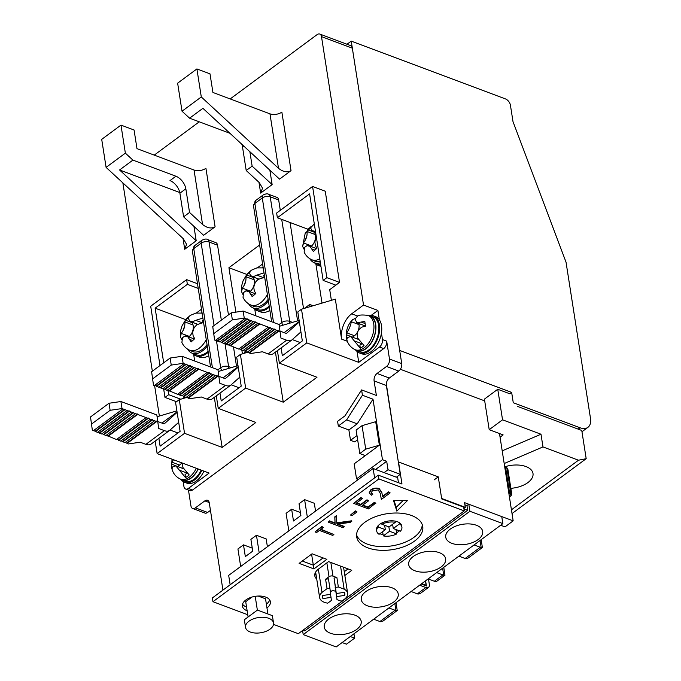 <?xml version="1.0" encoding="UTF-8"?>
<svg xmlns="http://www.w3.org/2000/svg" width="681" height="681" viewBox="0 0 681 681"><rect width="100%" height="100%" fill="white"/><g stroke="black" fill="none" stroke-linecap="round" stroke-linejoin="round"><path stroke-width="1.02" d="M422.263 524.659A33.437 18.166 -8.9 0 1 402.497 543.217A33.437 18.166 -8.9 0 1 367.263 544.093A33.437 18.166 -8.9 0 1 356.563 534.943A33.437 18.166 -8.9 0 0 367.263 544.093A33.437 18.166 -8.9 0 0 402.497 543.217A33.437 18.166 -8.9 0 0 422.263 524.659M398.351 462.101L386.314 383.871M581.966 431.745L587.933 427.327A16.999 9.9 53.5 0 1 580.033 427.762L513.27 402.743L511.652 392.409L399.679 350.443L351.234 41.124L347.004 44.256M373.137 468.494L228.68 575.377L230.152 584.775L374.61 477.9L373.137 468.494L396.376 477.202L400.266 474.325L386.357 385.48A5.669 3.431 -69.5 0 1 389.328 378.04L398.768 371.051A5.669 3.431 -69.5 0 0 401.739 363.611L352.341 48.172A5.669 3.431 -69.5 0 0 350.63 45.61L319.781 34.05A5.669 3.431 -69.5 0 0 317.057 34.654L230.178 98.932M311.592 554.147L313.32 565.162L302.296 561.033L313.32 565.162L313.907 568.924L326.871 559.331L312.085 553.789L299.121 563.383L313.907 568.924M248.046 616.637L245.713 601.698L251.996 597.05M258.159 596.045L265.53 598.803L267.837 613.538M343.556 567.23A14.165 7.695 -8.9 0 1 343.59 567.418L347.633 593.27A14.165 7.695 -8.9 0 1 344.203 599.425A14.165 7.695 -8.9 0 1 341.155 601.195L336.993 599.638L336.627 596.582L344.68 595.407A11.33 6.155 -8.9 0 0 344.833 593.704A11.33 6.155 -8.9 0 0 344.314 592.351L336.261 593.526L334.048 578.007L336.891 577.59L332.983 576.126A2.835 1.541 171.1 0 0 329.025 576.705L325.595 579.242L328.438 578.824L329.91 588.222L327.067 588.639L325.595 579.242M323.109 557.918L313.32 565.162L323.109 557.918M463.872 508.409L465.31 507.345L441.646 498.475L438.258 476.853L398.538 461.965M342.134 642.541L346.484 644.175L354.631 638.148L353.95 633.798M351.234 41.124L505.464 98.915A5.669 3.303 53.5 0 1 510.427 105.197L513.006 121.652L566.03 262.159L590.495 418.415A16.999 9.9 53.5 0 1 587.933 427.327M484.693 400.879L400.377 369.289M511.652 392.409L509.797 393.771L497.751 389.26L484.421 399.126L489.205 429.685L503.148 434.912L500.067 437.193M499.488 433.542L513.168 520.854L464.57 502.646L465.31 507.345M350.281 636.514L354.631 638.148M438.258 476.853L434.189 479.867M513.168 520.854L505.013 526.881L500.663 525.247M421.769 583.626L426.119 585.251L425.565 585.66M426.119 585.251L425.438 580.91M188.467 490.09L190.944 505.906A5.669 3.431 -69.5 0 0 192.663 508.477L204.913 513.065A5.669 3.431 -69.5 0 0 207.637 512.461L210.455 510.375M199.261 121.814L154.246 155.115M379.36 319.738L377.895 310.425L363.526 305.037L321.492 36.612A5.669 3.431 -69.5 0 0 319.781 34.05M357.04 351.464L358.751 362.36L379.496 347.012A5.669 3.431 -69.5 0 0 382.458 339.572L381.445 333.069M400.266 474.325L388.017 469.737L386.689 461.275L382.467 459.692L372.992 399.177L362.428 395.218L361.594 389.915L376.38 395.457L374.099 380.892A5.669 3.431 110.5 0 1 377.07 373.443L386.519 366.455A5.669 3.431 -69.5 0 0 389.481 359.015L386.689 341.155L382.458 339.572M384.127 472.614L388.017 469.737M192.663 508.477A5.669 3.431 -69.5 0 0 195.387 507.864L204.828 500.884A5.669 3.431 110.5 0 1 207.552 500.271A5.669 3.431 110.5 0 1 209.271 502.842L222.934 590.121M183.155 481.552L183.921 486.464A5.669 3.431 110.5 0 0 185.641 489.026L189.863 490.609A5.669 3.431 110.5 0 0 192.587 490.005L188.365 488.422A5.669 3.431 110.5 0 1 185.641 489.026M122.895 182.908A5.669 3.431 -69.5 0 0 122.955 183.504L152.348 371.196M154.578 385.42L159.371 416.057M292.455 322.394L289.731 321.372L270.221 196.8L278.674 199.967L280.291 210.335M281.713 219.367L297.606 320.862M278.674 199.967A5.669 3.431 -69.5 0 0 276.954 197.396L268.501 194.23A5.669 3.431 110.5 0 1 270.221 196.8A5.669 3.082 171.1 0 0 262.287 197.958L281.798 322.53A5.669 3.082 -8.9 0 1 289.731 321.372A5.669 3.431 110.5 0 1 289.748 323.203M221.342 320.155L209.101 242.019L217.554 245.186L228.467 314.877M233.515 347.14L236.486 366.08M217.554 245.186A5.669 3.431 -69.5 0 0 215.834 242.615L207.39 239.448A5.669 3.431 110.5 0 1 209.101 242.019A5.669 3.082 171.1 0 0 201.176 243.177L214.072 325.535M358.751 362.36L306.773 342.883L301.504 309.217L335.324 299.155L341.59 339.112A19.272 11.654 110.5 0 1 351.677 313.813L363.526 305.037M182.261 398.76L184.696 396.963M214.311 397.338L222.151 447.408L255.852 422.475L218.252 408.379L245.662 388.102L283.262 402.19L316.971 377.257L279.363 363.16L277.405 350.647M243.381 353.541L245.815 351.745M242.419 353.831L241.866 350.264M235.89 312.136L228.935 267.71L259.631 244.998M275.422 352.12L283.262 402.19M310.051 306.671L309.71 304.467L304.492 308.323M303.539 308.612L290.055 222.491L307.88 229.174M339.53 282.411L326.846 277.661L312.57 186.458L325.246 191.208L339.53 282.411L335.818 285.152L323.143 280.402L309.6 193.898L277.371 217.741L290.055 222.491M331.383 300.33L329.715 289.672L335.818 285.152M269.872 170.199L272.136 184.611L260.653 193.106L258.959 182.295M291.025 170.633C287.229 172.702 283.049 171.918 278.495 168.292L201.295 96.957L196.903 68.926L210.003 73.837L212.923 92.463L269.965 113.838A8.504 4.614 171.1 0 0 281.857 112.101L291.025 170.633L279.542 179.129L202.912 108.322L189.582 118.188L229.974 133.314M193.94 226.373L196.196 240.785L184.713 249.28L183.027 238.478M125.364 153.14L120.971 125.108L134.072 130.011L136.983 148.645L194.034 170.02A8.504 4.614 171.1 0 0 205.926 168.284L215.094 226.807L203.61 235.303L183.606 216.83L179.903 193.183A11.33 6.597 53.5 0 0 169.986 180.61L175.911 176.226L132.906 160.112L125.364 153.14L106.1 167.39L183.3 238.725L186.577 244.343L184.713 249.28M377.895 310.425L371.23 315.354M379.496 347.012L383.718 348.595A5.669 3.431 -69.5 0 0 386.689 341.155M383.718 348.595L192.587 490.005M259.197 552.802L256.448 535.257L266.169 538.901L267.395 546.732M307.352 517.168L304.603 499.633L314.324 503.276L315.55 511.108M386.689 461.275L375.657 469.439M357.636 439.756L354.724 441.909L350.502 440.326L348.876 429.983L357.193 423.837L346.629 419.879L362.428 395.218M361.594 389.915L344.986 415.844L337.58 421.326L338.321 426.025L348.876 429.983M372.992 399.177L357.193 423.837M382.467 459.692L356.538 478.871L354.18 463.829L379.368 445.195L375.691 421.692L362.045 425.659L356.12 430.043L359.798 453.555L365.288 455.606M356.98 435.534L350.502 440.326M288.829 530.874L286.088 513.338L291.638 509.226L293.477 520.982L300.891 515.5L299.044 503.744L304.603 499.633M240.674 566.498L237.933 548.963L243.483 544.851L245.33 556.607L252.736 551.125L250.897 539.369L256.448 535.257M155.174 441.084L157.132 453.597L209.101 473.074L188.365 488.422M281.108 347.906L282.334 355.72L302.338 340.926L297.801 311.958L301.504 309.217M312.57 186.458L276.639 213.042L277.371 217.741M313.141 305.752L309.71 304.467M299.121 320.41L279.338 326.293M279.363 363.16L306.773 342.883M157.132 453.597L184.542 433.32L222.151 447.408M245.662 388.102L240.384 354.435L248.071 352.145M219.997 393.124L221.214 400.939L241.219 386.144L236.682 357.176L240.384 354.435M228.935 267.71L246.76 274.392M238.01 365.629L218.226 371.511M218.252 408.379L216.294 395.865M184.542 433.32L179.273 399.653L186.952 397.363M158.877 438.343L160.103 446.157L180.099 431.362L175.57 402.394L179.273 399.653M197.499 283.705L186.628 279.636L150.697 306.22L159.992 365.544M163.602 388.621L164.981 397.415L176.473 401.722M176.89 410.847L157.107 416.729M249.876 151.718L252.132 166.13L272.136 184.611M201.295 96.957L182.031 111.207L189.582 118.188M252.132 166.13L246.207 170.514L259.231 182.542L262.517 188.16L260.653 193.106M196.196 240.785L119.575 169.978L132.906 160.112M179.793 192.544L119.575 169.978M215.094 226.807C211.297 228.884 207.118 228.101 202.555 224.475L189.539 212.446L183.606 216.83M356.538 478.871L358.249 479.518M291.638 509.226L300.423 512.512M243.483 544.851L252.268 548.145M346.629 419.879L338.321 426.025M359.798 453.555L365.723 449.162L379.368 445.195M362.045 425.659L365.723 449.162M198.231 288.412L187.369 284.335L155.14 308.178L185.649 319.61M155.14 308.178L163.695 362.803M167.994 390.264L168.684 394.682L180.771 399.211M323.143 280.402L326.846 277.661M168.684 394.682L164.981 397.415M186.628 279.636L187.369 284.335M243.687 145.989L242.504 146.866L246.207 170.514M242.504 146.866A11.33 6.597 53.5 0 0 241.815 144.261M196.903 68.926L177.639 83.176L182.031 111.207M120.971 125.108L101.707 139.358L106.1 167.39M189.539 212.446L185.836 188.799A11.33 6.597 53.5 0 0 175.911 176.226M316.137 575.283A15.586 8.461 -8.9 0 1 314.886 573.836M316.725 579.046A15.586 8.461 -8.9 0 1 314.784 575.777A15.586 8.461 -8.9 0 1 318.563 569.018L328.557 561.612L351.796 570.32L344.85 575.471M411.562 515.517A33.437 18.166 -8.9 0 1 422.739 526.507A33.437 18.166 -8.9 0 1 404.659 546.392A33.437 18.166 -8.9 0 1 367.851 547.847A33.437 18.166 -8.9 0 1 356.674 536.858A33.437 18.166 -8.9 0 1 374.754 516.973A33.437 18.166 -8.9 0 1 411.562 515.517M269.667 599.927A14.165 7.695 -8.9 0 1 266.373 604.141M247.135 610.78A14.165 7.695 -8.9 0 1 242.402 606.124A14.165 7.695 -8.9 0 1 250.063 597.705A14.165 7.695 -8.9 0 1 265.667 597.084A14.165 7.695 -8.9 0 1 270.4 601.74A14.165 7.695 -8.9 0 1 266.961 607.895M402.956 500.663L396.231 507.345L394.137 500.663M348.034 568.916L344.263 571.708M246.548 607.018A14.165 7.695 -8.9 0 1 242.547 604.175M273.507 624.383L298.321 633.679L464.255 510.903L463.667 507.141L441.697 498.909M398.53 461.982L401.977 484.021L378.313 475.159L212.37 597.935L212.966 601.698L247.748 614.73M396.827 511.108L407.323 500.663L393.55 500.663L396.827 511.108L396.231 507.345M464.255 510.903L378.908 478.922L378.313 475.159M397.474 476.394L398.462 482.71M378.908 478.922L212.966 601.698M315.099 531.946L321.841 526.43L323.432 527.469L320.606 529.563L333.877 534.534L332.711 535.394L319.44 530.422L316.614 532.516L315.099 531.946L321.909 526.907L323.432 527.469M320.998 529.265L333.877 534.534M337.98 524.072L344.177 526.396L343.088 527.724L328.293 522.182L329.459 521.323L335.086 523.434L334.865 517.322L336.525 516.096L336.789 523.297L351.813 521.263L350.255 522.412L337.112 524.191L344.245 526.864M328.293 522.182L329.383 520.854L335.018 522.957L334.788 516.853L336.448 515.628L336.525 516.096M336.772 522.812L351.736 520.795L351.813 521.263M350.502 515.049L355.414 510.895L357.006 511.933L352.017 515.619L350.502 515.049L355.482 511.363L357.006 511.933M362.837 505.081L368.055 507.03L374.201 502.484L375.716 503.055L368.481 508.937L353.694 503.395L361.007 497.981L362.522 498.552L356.376 503.097L360.921 504.8L367.076 500.254L368.591 500.824L362.437 505.37L368.123 507.507L374.278 502.953L375.793 503.523M353.694 503.395L360.93 497.513L362.522 498.552M356.767 502.808L360.845 504.332L366.999 499.786L368.591 500.824M371.188 492.567L372.771 494.346L371.605 495.206L369.323 493.001L370.907 490.235C373.494 488.541 376.27 488.124 379.215 488.984L381.896 492.916L382.603 496.789L388.638 492.329L390.153 492.899L381.343 499.411L380.253 493.402L378.168 489.886L372.362 490.848L371.205 492.814L372.771 494.346M369.298 492.763L370.83 489.767C373.426 488.073 376.193 487.656 379.138 488.515L381.828 492.44L382.535 496.321L388.562 491.861L390.153 492.899M321.841 526.43L321.909 526.907M334.788 516.853L334.865 517.322M335.018 522.957L335.086 523.434M329.383 520.854L329.459 521.323M355.414 510.895L355.482 511.363M374.201 502.484L374.278 502.953M368.055 507.03L368.123 507.507M366.999 499.786L367.076 500.254M360.845 504.332L360.921 504.8M360.93 497.513L361.007 497.981M388.562 491.861L388.638 492.329M382.535 496.321L382.603 496.789M379.138 488.515L379.215 488.984M370.83 489.767L370.907 490.235M201.491 309.208L196.392 312.979M193.676 354.546L194.698 361.049M177.911 432.98L170.063 430.034M151.429 443.833A11.33 6.597 -126.5 0 1 151.156 444.055A11.33 6.597 -126.5 0 1 145.887 444.352L140.201 442.216L128.3 443.952L125.321 442.395M162.044 422.986L177.051 411.886L162.316 422.765A11.33 6.597 53.5 0 0 162.044 422.986L161.933 423.08M164.547 423.573L177.128 412.354M164.691 423.463A2.835 1.651 -126.5 0 1 164.623 423.522A2.835 1.651 -126.5 0 1 163.304 423.599L157.864 421.556M90.505 416.959L92.386 430.494L90.505 416.959L109.02 403.254L120.912 401.518L156.834 414.976L158.716 428.511L164.41 430.647A11.33 6.597 53.5 0 0 169.68 430.358A11.33 6.597 53.5 0 0 169.952 430.128L178.686 422.331M120.912 401.518L122.018 408.566L157.932 422.024M122.018 408.566L110.126 410.302L109.02 403.254M91.603 424.008L110.126 410.302M154.553 420.764L124.921 442.684L121.099 440.811M150.331 419.181L120.699 441.101L116.868 439.228M146.109 417.598L116.468 439.517L106.304 435.27M135.545 413.639L105.913 435.559L102.082 433.686M131.314 412.056L101.682 433.976L97.851 432.103M127.092 410.473L97.46 432.392L93.629 430.52M122.861 408.889L93.229 430.809L92.386 430.494M127.032 443.476L156.673 421.556M108.024 436.351L137.656 414.431M126.964 443.008L156.596 421.079M107.947 435.883L137.579 413.954M148.143 417.913L118.511 439.841M124.904 409.204L95.272 431.133M148.22 418.389L118.588 440.309M124.981 409.681L95.349 431.601M122.81 441.892L152.442 419.973M103.793 434.767L133.425 412.848M122.733 441.424L152.365 419.496M103.725 434.299L133.357 412.371M129.126 410.788L99.494 432.716M129.203 411.264L99.571 433.184M262.602 263.99L257.512 267.761M254.796 309.327L255.818 315.831M239.031 387.761L231.174 384.816M212.549 398.615A11.33 6.597 -126.5 0 1 212.276 398.836A11.33 6.597 -126.5 0 1 207.007 399.134L201.312 396.997L189.42 398.734L186.441 397.176M238.163 366.642L223.436 377.546A11.33 6.597 53.5 0 0 223.164 377.768L223.053 377.861M225.666 378.355L238.239 367.136M225.811 378.244A2.835 1.651 -126.5 0 1 225.734 378.304A2.835 1.651 -126.5 0 1 224.424 378.381L218.976 376.338M151.616 371.741L153.506 385.276L151.616 371.741L170.139 358.036L182.031 356.299L217.946 369.757L219.835 383.292L225.522 385.429A11.33 6.597 53.5 0 0 230.791 385.14A11.33 6.597 53.5 0 0 231.072 384.91L239.806 377.112M182.031 356.299L183.138 363.348L219.052 376.806M183.138 363.348L171.246 365.084L170.139 358.036M152.723 378.789L171.246 365.084M215.673 375.546L186.041 397.466L182.21 395.593M211.451 373.963L181.818 395.882L177.988 394.01M207.22 372.379L177.588 394.299L167.424 390.051M196.656 368.421L167.024 390.341L163.193 388.468M192.434 366.838L162.802 388.757L158.971 386.885M188.211 365.254L158.571 387.174L154.749 385.301M183.981 363.671L154.349 385.591L153.506 385.276M188.152 398.257L217.784 376.338M169.135 391.132L198.767 369.213M188.075 397.789L217.716 375.861M169.067 390.664L198.699 368.736M209.263 372.694L179.631 394.622M186.024 363.986L156.392 385.914M209.331 373.171L179.699 395.091M186.092 364.463L156.46 386.382M183.93 396.674L213.562 374.754M164.913 389.549L194.545 367.629M183.853 396.206L213.485 374.278M164.836 389.081L194.468 367.153M190.246 365.569L160.614 387.498M190.322 366.046L160.69 387.966M315.916 264.109L322.019 303.113M300.151 342.543L292.294 339.598M273.668 353.396A11.33 6.597 -126.5 0 1 273.387 353.618A11.33 6.597 -126.5 0 1 268.118 353.916L262.432 351.779L250.54 353.516L247.552 351.958M284.275 332.549L299.282 321.449L284.556 332.328A11.33 6.597 53.5 0 0 284.275 332.549L284.173 332.643M286.786 333.137L299.359 321.917M286.922 333.026A2.835 1.651 -126.5 0 1 286.854 333.086A2.835 1.651 -126.5 0 1 285.535 333.154L280.095 331.119M212.736 326.522L214.626 340.057L212.736 326.522L231.259 312.817L243.151 311.081L279.065 324.539L280.955 338.074L286.641 340.211A11.33 6.597 53.5 0 0 291.911 339.921A11.33 6.597 53.5 0 0 292.183 339.691L300.925 331.894M243.151 311.081L244.258 318.129L280.172 331.587M244.258 318.129L232.357 319.866L231.259 312.817M213.843 333.571L232.357 319.866M276.792 330.328L247.16 352.247L243.33 350.375M272.562 328.744L242.93 350.664L239.108 348.791M268.34 327.161L238.708 349.081L228.544 344.833M257.776 323.203L228.144 345.122L224.313 343.25M253.553 321.619L223.921 343.539L220.091 341.666M249.323 320.036L219.691 341.956L215.86 340.083M245.1 318.453L215.468 340.372L214.626 340.057M249.272 353.039L278.904 331.119M230.255 345.914L259.887 323.994M249.195 352.571L278.827 330.643M230.178 345.446L259.819 323.518M270.374 327.476L240.742 349.404M247.135 318.768L217.503 340.696M270.451 327.953L240.819 349.872M247.212 319.244L217.579 341.164M245.041 351.456L274.681 329.536M226.032 344.331L255.664 322.411M244.973 350.987L274.605 329.059M225.956 343.862L255.588 321.934M251.366 320.351L221.734 342.279M251.434 320.828L221.802 342.747M384.646 525.289L385.335 529.673L379.062 534.313A12.752 6.929 -8.9 0 1 376.704 531.069L376.516 529.895A12.752 6.929 -8.9 0 1 377.998 525.817A12.752 6.929 -8.9 0 1 381.7 523.076A12.752 6.929 -8.9 0 1 395.133 521.118A12.752 6.929 -8.9 0 1 397.449 521.757A12.752 6.929 -8.9 0 1 399.355 522.702A12.752 6.929 -8.9 0 1 401.713 525.945L401.901 527.12A12.752 6.929 -8.9 0 1 400.419 531.197L393.269 528.516L392.605 524.293M399.432 530.831A12.752 6.929 -8.9 0 1 396.538 532.763L396.717 533.938A12.752 6.929 -8.9 0 1 383.284 535.896L383.105 534.721A12.752 6.929 -8.9 0 1 379.887 533.708M376.704 531.069A12.752 6.929 -8.9 0 1 378.176 526.992L377.998 525.817M399.355 522.702L399.543 523.876A12.752 6.929 -8.9 0 1 401.901 527.12M381.7 523.076L381.879 524.251A12.752 6.929 -8.9 0 1 395.312 522.293L395.133 521.118M385.335 529.673L378.176 526.992M396.717 533.938L389.558 531.257L383.284 535.896M399.543 523.876L393.269 528.516M381.879 524.251L389.038 526.932L395.312 522.293M382.628 531.682L383.105 534.721M388.877 526.873L389.558 531.257M396.027 529.554L396.538 532.763M273.524 622.979L272.374 615.65L257.435 610.074L244.343 619.761L245.526 627.363A14.165 7.695 -8.9 0 1 253.187 618.935A14.165 7.695 -8.9 0 1 268.782 618.314A14.165 7.695 -8.9 0 1 273.524 622.979A14.165 7.695 -8.9 0 1 265.862 631.398A14.165 7.695 -8.9 0 1 250.267 632.019A14.165 7.695 -8.9 0 1 245.526 627.363M255.205 596.335L257.358 610.116M329.91 588.222L330.651 594.343L322.598 595.517A11.33 6.155 -8.9 0 0 322.445 597.211A11.33 6.155 -8.9 0 0 322.964 598.573L331.017 597.399L331.392 600.455L327.74 603.153A14.165 7.695 -8.9 0 1 319.644 597.654A14.165 7.695 -8.9 0 1 322.002 592.393L318.359 569.163M330.362 591.976L332.677 590.265L335.707 591.406M322.002 592.393L327.067 588.639M336.891 577.59L338.363 586.996L335.52 587.405L334.048 578.007M340.543 566.107L344.152 589.159L338.363 586.996M344.152 589.159A14.165 7.695 -8.9 0 1 347.633 593.27M331.017 597.399L330.54 594.36M335.52 587.405L336.261 593.526M335.265 587.167L336.993 599.638M322.964 598.573L322.522 595.756M335.154 587.175L336.627 596.582M344.203 592.359L344.68 595.407M391.975 587.771A18.702 10.155 -8.9 0 1 398.232 593.917A18.702 10.155 -8.9 0 1 388.119 605.034A18.702 10.155 -8.9 0 1 367.536 605.852A18.702 10.155 -8.9 0 1 361.279 599.706A18.702 10.155 -8.9 0 1 371.392 588.588A18.702 10.155 -8.9 0 1 391.975 587.771M354.937 615.173A18.702 10.155 -8.9 0 1 361.194 621.319A18.702 10.155 -8.9 0 1 351.081 632.445A18.702 10.155 -8.9 0 1 330.489 633.262A18.702 10.155 -8.9 0 1 324.241 627.107A18.702 10.155 -8.9 0 1 334.354 615.99A18.702 10.155 -8.9 0 1 354.937 615.173M439.39 552.691A18.702 10.155 -8.9 0 1 445.646 558.837A18.702 10.155 -8.9 0 1 435.534 569.963A18.702 10.155 -8.9 0 1 414.942 570.78A18.702 10.155 -8.9 0 1 408.694 564.626A18.702 10.155 -8.9 0 1 418.806 553.508A18.702 10.155 -8.9 0 1 439.39 552.691M476.428 525.281A18.702 10.155 -8.9 0 1 482.684 531.435A18.702 10.155 -8.9 0 1 472.571 542.553A18.702 10.155 -8.9 0 1 451.988 543.37A18.702 10.155 -8.9 0 1 445.732 537.224A18.702 10.155 -8.9 0 1 455.844 526.098A18.702 10.155 -8.9 0 1 476.428 525.281M421.216 584.034L426.408 585.983L425.599 580.791M464.919 504.834L466.945 505.591L467.685 510.299L463.948 508.894M302.577 630.521L303.215 634.598L336.176 646.95L502.859 523.629L469.899 511.278L468.8 504.229L466.945 505.591M468.8 504.229L501.752 516.573L502.859 523.629M302.977 630.231L304.705 630.878L467.685 510.299M428.502 579.037L429.345 584.426A5.669 3.303 -126.5 0 1 428.494 587.397A5.669 3.303 -126.5 0 1 425.855 587.541L419.624 585.209M428.145 578.91L434.376 581.242A5.669 3.303 53.5 0 0 437.015 581.097L444.974 575.207L443.782 567.333M469.899 511.278L303.215 634.598M411.103 591.508L417.342 593.849A5.669 3.303 53.5 0 0 418.168 594.07L420.535 593.287L428.494 587.397M434.376 581.242L442.897 574.934L436.666 572.602M442.897 574.934A5.669 3.303 53.5 0 0 443.723 575.156L444.974 575.207M396.001 602.685L397.219 610.482L395.942 610.508A5.669 3.303 -126.5 0 1 395.116 610.287L388.885 607.954M373.699 619.191L379.93 621.523L395.116 610.287M458.892 556.156L465.123 558.497L480.309 547.26L474.078 544.928M509.022 494.406A2.835 1.711 -69.5 0 0 509.448 492.022L505.617 467.575A2.835 1.711 -69.5 0 0 504.757 466.289A2.835 1.711 -69.5 0 0 504.612 466.247M397.185 610.559L383.122 620.97L380.756 621.744A5.669 3.303 -126.5 0 1 379.93 621.523M480.309 547.26A5.669 3.303 53.5 0 0 481.135 547.481L480.045 540.51M465.123 558.497A5.669 3.303 53.5 0 0 465.949 558.718L468.315 557.935L482.378 547.524L481.135 547.481M481.195 539.658L482.378 547.524M510.861 488.32A20.966 11.39 171.1 0 0 532.993 473.457A20.966 11.39 171.1 0 0 525.979 466.562A20.966 11.39 171.1 0 0 505.515 466.579M512.018 513.559L586.188 458.688L581.77 430.477L517.543 406.412M586.188 458.688L578.475 460.22L542.978 446.923L540.995 434.231L502.544 419.819L497.751 389.26M511.44 509.822L578.475 460.22M504.187 463.54L542.978 446.923M502.544 419.819L489.205 429.685M502.203 450.848L540.995 434.231M352.528 319.653C347.744 324.777 345.701 330.77 346.408 337.631C347.208 343.122 350.051 347.114 354.937 349.6A18.302 11.066 110.5 0 0 368.412 343.445A18.302 11.066 110.5 0 0 373.767 324.088A18.302 11.066 110.5 0 0 367.766 315.363C361.943 314.673 358.47 314.962 357.363 316.214L355.048 319.091L356.895 322.794L364.812 321.423L365.476 326.173L362.283 326.999C357.891 329.434 356.359 333.137 357.704 338.108L364.029 345.556A17.953 10.862 110.5 0 1 360.309 348.204L350.638 336.482L347.412 337.589L346.893 339.419L346.229 334.66L346.748 332.839C348.978 329.587 350.511 325.893 351.336 321.738L352.528 319.653L355.278 318.453M354.937 349.6L356.606 350.357A18.421 11.143 -69.5 0 0 370.166 344.16A18.421 11.143 -69.5 0 0 375.554 324.675A18.421 11.143 -69.5 0 0 369.519 315.89L367.766 315.363M356.895 322.794L365.331 325.961A8.504 5.142 -69.5 0 0 365.425 325.995M358.87 323.535L359.023 324.616L351.336 321.738M346.748 332.839L354.443 335.716A8.504 5.142 -69.5 0 0 359.023 324.616M346.229 334.66L352.605 337.214M361.841 343.837L359.891 345.216L360.309 348.204M354.443 335.716L352.579 337.044M367.638 315.32A18.702 11.313 110.5 0 1 370.038 315.763A18.702 11.313 110.5 0 1 374.073 337.248A18.702 11.313 110.5 0 1 356.912 350.792A18.702 11.313 110.5 0 1 354.81 349.54M356.912 350.792L359.874 351.898A18.702 11.313 -69.5 0 0 377.027 338.355A18.702 11.313 -69.5 0 0 372.992 316.869L370.038 315.763M356.044 350.392A19.834 12.003 -69.5 0 0 359.474 352.962A19.834 12.003 -69.5 0 0 373.963 345.65A19.834 12.003 -69.5 0 0 379.394 324.794A19.834 12.003 -69.5 0 0 373.392 315.814A19.834 12.003 -69.5 0 0 369.128 315.49M359.474 352.962L361.585 353.754A19.834 12.003 -69.5 0 0 376.074 346.442A19.834 12.003 -69.5 0 0 381.513 325.586A19.834 12.003 -69.5 0 0 375.503 316.605L373.392 315.814M182.406 463.071L182.874 467.455L189.199 474.912A17.953 10.862 110.5 0 1 185.479 477.56L175.809 465.838L172.582 466.945L172.055 468.766L171.391 464.016L173.434 459.709M196.281 468.273A18.302 11.066 110.5 0 1 180.107 478.956L181.767 479.705A18.421 11.143 -69.5 0 0 198.06 468.937M171.918 462.195L179.605 465.072A8.504 5.142 -69.5 0 0 181.793 462.842M171.391 464.016L177.775 466.57M187.003 473.184L185.062 474.572L185.479 477.56M179.605 465.072L177.75 466.4M198.222 468.996A18.702 11.313 110.5 0 1 182.082 480.139A18.702 11.313 110.5 0 1 179.98 478.896M182.082 480.139L185.036 481.246A18.702 11.313 -69.5 0 0 201.176 470.103M181.214 479.747A19.834 12.003 -69.5 0 0 184.645 482.31A19.834 12.003 -69.5 0 0 201.831 470.35M184.645 482.31L186.756 483.101A19.834 12.003 -69.5 0 0 203.942 471.141M203.568 322.479L196.852 324.701L194.153 327.587L192.621 332.388A8.504 5.142 110.5 0 1 194.153 327.587M206.249 339.606A19.63 11.875 110.5 0 1 189.378 350.102C185.964 348.485 183.47 345.948 181.895 342.5L182.465 337.75L184.789 336.082A8.504 5.142 110.5 0 1 186.798 336.176A8.504 5.142 110.5 0 1 187.786 336.772L191.131 341.93L194.732 338.67L193.191 336.133L192.621 332.388M189.378 350.102L192.28 351.413A19.834 12.003 -69.5 0 0 207.024 344.552M181.691 339.504L180.388 336.848L181.308 333.392L189.378 336.414L188.807 336.933M189.378 336.414A8.504 5.142 -69.5 0 0 193.038 324.99L184.968 321.968L184.772 325.416A8.504 5.142 110.5 0 1 183.232 330.225L181.308 333.392M184.968 321.968L185.36 320.147L188.952 316.886L188.569 318.708L189.607 321.04L192.604 321.73A8.504 5.142 110.5 0 1 190.595 321.628A8.504 5.142 110.5 0 1 189.607 321.04M202.061 322.734L195.694 320.351L192.604 321.73M195.694 320.351L202.878 318.07M203.193 320.096L202.597 320.632L203.108 322.547M185.36 320.147L192.459 322.811L193.038 324.99M201.065 312.911A21.537 13.033 110.5 0 1 202.027 312.63M207.262 346.067A21.537 13.033 110.5 0 1 192.127 353.184A21.537 13.033 110.5 0 1 187.505 349.081M192.127 353.184L196.349 354.767A21.537 13.033 -69.5 0 0 208.088 351.345M192.34 353.269A22.669 13.714 -69.5 0 0 195.949 355.831A22.669 13.714 -69.5 0 0 208.233 352.29M195.949 355.831L199.337 357.099A22.669 13.714 -69.5 0 0 208.761 355.661M264.688 277.261L257.963 279.482L255.273 282.368L253.732 287.169A8.504 5.142 110.5 0 1 255.273 282.368M267.369 294.388A19.63 11.875 110.5 0 1 250.497 304.884C247.084 303.266 244.59 300.73 243.015 297.282L243.585 292.532L245.909 290.864A8.504 5.142 110.5 0 1 247.918 290.957A8.504 5.142 110.5 0 1 248.905 291.553L252.251 296.712L255.843 293.451L254.302 290.915L253.732 287.169M250.497 304.884L253.4 306.195A19.834 12.003 -69.5 0 0 268.144 299.334M242.811 294.286L241.508 291.63L242.427 288.174L250.497 291.196L249.927 291.715M250.497 291.196A8.504 5.142 -69.5 0 0 254.158 279.772L246.088 276.75L245.892 280.197A8.504 5.142 110.5 0 1 244.351 285.007L242.427 288.174M246.088 276.75L246.471 274.928L250.072 271.668L249.68 273.49L250.727 275.822L253.724 276.512A8.504 5.142 110.5 0 1 251.706 276.409A8.504 5.142 110.5 0 1 250.727 275.822M263.181 277.516L256.814 275.133L253.724 276.512M256.814 275.133L263.99 272.851M264.313 274.877L263.717 275.413L264.228 277.329M246.471 274.928L253.579 277.593L254.158 279.772M262.176 267.693A21.537 13.033 110.5 0 1 263.138 267.412M268.374 300.849A21.537 13.033 110.5 0 1 253.238 307.965A21.537 13.033 110.5 0 1 248.625 303.862M253.238 307.965L257.469 309.549A21.537 13.033 -69.5 0 0 269.208 306.127M253.46 308.05A22.669 13.714 -69.5 0 0 257.069 310.613A22.669 13.714 -69.5 0 0 269.353 307.071M257.069 310.613L260.448 311.881A22.669 13.714 -69.5 0 0 269.88 310.442M319.772 258.857A19.63 11.875 110.5 0 1 311.617 259.665C308.204 258.048 305.709 255.511 304.135 252.064L304.696 247.314L307.02 245.645A8.504 5.142 110.5 0 1 309.029 245.739A8.504 5.142 110.5 0 1 310.017 246.335L313.371 251.493L316.963 248.233L315.422 245.696L314.852 241.951A8.504 5.142 110.5 0 1 316.376 237.175M311.617 259.665L314.511 260.976A19.834 12.003 -69.5 0 0 320.147 261.257M303.922 249.067L302.628 246.411L303.547 242.955L311.609 245.977L311.047 246.496M311.609 245.977A8.504 5.142 -69.5 0 0 315.269 234.553L307.208 231.531L307.012 234.979A8.504 5.142 110.5 0 1 305.471 239.789L303.547 242.955M307.208 231.531L307.591 229.71L311.191 226.45L310.8 228.271L311.838 230.604L314.835 231.293A8.504 5.142 110.5 0 1 312.826 231.191A8.504 5.142 110.5 0 1 311.838 230.604M315.431 231.123L314.835 231.293M307.591 229.71L314.699 232.374L315.269 234.553M320.385 262.738A21.537 13.033 110.5 0 1 314.358 262.747A21.537 13.033 110.5 0 1 309.744 258.644M314.358 262.747L318.589 264.33A21.537 13.033 -69.5 0 0 320.708 264.807M314.571 262.832A22.669 13.714 -69.5 0 0 318.189 265.394A22.669 13.714 -69.5 0 0 320.879 265.93M580.033 427.762L578.178 429.132M321.492 36.612L352.341 48.172M401.739 363.611L389.481 359.015M389.328 378.04L377.07 373.443M386.519 366.455L398.768 371.051M374.099 380.892L386.357 385.48M204.828 500.884L209.212 502.518M207.637 512.461L195.387 507.864M357.695 316.069L351.677 313.813M231.336 367.612L228.612 366.591L224.994 343.505M347.31 341.258L341.59 339.112M278.495 168.292L269.965 113.838M202.555 224.475L194.034 170.02M255.741 200.461A5.669 3.303 53.5 0 0 254.881 203.44L262.287 197.958A5.669 3.303 -126.5 0 1 263.147 194.987L255.741 200.461L253.511 205.9A5.669 3.082 171.1 0 1 254.881 203.44L273.524 322.462M282.828 325.263A5.669 3.303 -126.5 0 1 281.798 322.53L279.065 324.548M216.379 340.27L220.678 367.749A5.669 3.082 -8.9 0 1 228.612 366.591A5.669 3.431 110.5 0 1 228.637 368.421M212.404 367.68L193.762 248.659A5.669 3.082 171.1 0 0 192.391 251.119L194.621 245.679A5.669 3.303 53.5 0 0 193.762 248.659L201.176 243.177A5.669 3.303 -126.5 0 1 202.027 240.206C204.615 238.971 206.403 238.725 207.39 239.448M221.708 370.481A5.669 3.303 -126.5 0 1 220.678 367.749L217.954 369.766M185.836 188.799L179.903 193.183M381.828 492.44L381.896 492.916M164.41 430.647L145.887 444.352M223.164 377.768L238.171 366.667M225.522 385.429L207.007 399.134M286.641 340.211L268.118 353.916M329.025 576.705L326.854 562.872M330.847 562.472L332.983 576.126M417.342 593.849L425.855 587.541M442.633 568.184L443.723 575.156M394.852 603.536L395.942 610.508M509.294 496.168A2.835 1.711 -69.5 0 0 510.716 492.499L509.448 492.022M505.617 467.575L506.885 468.051A2.835 1.711 -69.5 0 0 506.026 466.766L504.757 466.289M507.83 468.988A2.835 1.541 -8.9 0 0 506.885 468.051L510.716 492.499A2.835 1.541 171.1 0 1 511.661 493.427L507.83 468.988L506.026 466.766M509.311 496.245A2.835 1.651 53.5 0 0 510.546 496.143C511.022 496.296 511.397 495.393 511.661 493.427M364.939 323.492L361.62 322.249M353.984 340.755L361.594 343.599M179.154 470.103L186.764 472.954M187.786 336.772L184.789 336.082M183.232 330.225L184.772 325.416M189.59 339.393L192.536 340.491M248.905 291.553L245.909 290.864M244.351 285.007L245.892 280.197M250.71 294.175L253.655 295.273M316.393 237.15L314.852 241.951M310.017 246.335L307.02 245.645M305.471 239.789L307.012 234.979M311.83 248.957L314.767 250.055M271.651 321.764L253.511 205.9M194.621 245.679L202.027 240.206M210.54 366.982L192.391 251.119M268.501 194.23C267.556 193.506 265.769 193.753 263.147 194.987M369.323 493.001L369.247 492.533M169.68 430.358L151.156 444.055M230.791 385.14L212.276 398.836M291.911 339.921L273.387 353.618M315.635 572.074L319.644 597.654M509.422 496.977L510.546 496.143M358.351 339.368L350.638 336.482M172.038 459.181L171.569 466.979C172.37 472.478 175.213 476.47 180.107 478.956M183.521 468.724L175.809 465.838M180.388 336.848L180.635 330.685L181.921 326.071L185.998 319.193L190.297 315.397L195.839 313.09L202.095 313.107M197.652 324.275L190.595 321.628M194.306 338.993L186.798 336.176M241.508 291.63L241.746 285.467L243.04 280.853L247.118 273.975L251.417 270.178L256.958 267.871L263.215 267.888M258.771 279.057L251.706 276.409M255.426 293.775L247.918 290.957M302.628 246.411L305.19 233.336L314.307 223.955M315.601 232.23L312.826 231.191M316.537 248.556L309.029 245.739M318.189 265.394L320.955 266.433"/></g></svg>
